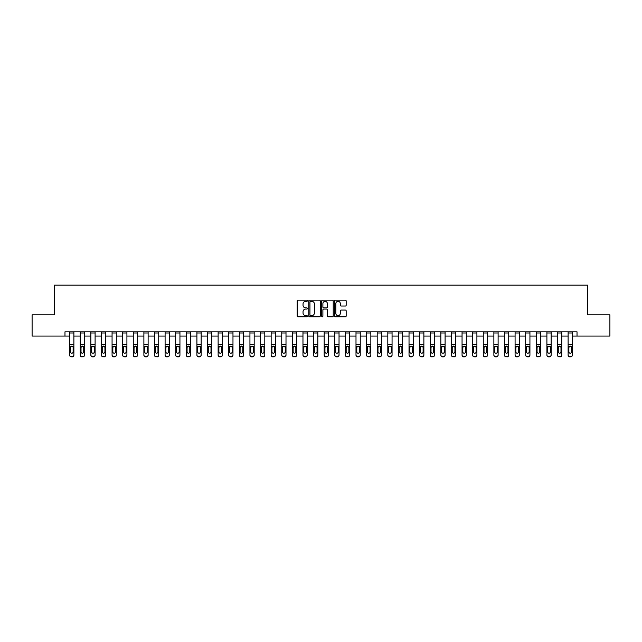 <?xml version="1.0" encoding="UTF-8"?>
<svg xmlns="http://www.w3.org/2000/svg" width="642" height="642" viewBox="0 0 642 642"><rect width="100%" height="100%" fill="white"/><g stroke="black" fill="none" stroke-linecap="round" stroke-linejoin="round"><path stroke-width="0.96" d="M307.422 300.737A0.586 0.586 0 0 0 306.844 300.159L297.992 300.159A0.835 0.835 0 0 0 297.158 300.994L297.158 315.984A0.835 0.835 0 0 0 297.992 316.811L306.844 316.811A0.586 0.586 0 0 0 307.422 316.233A0.586 0.586 0 0 0 306.844 315.647L305.696 315.647A2.664 2.664 0 0 1 303.032 312.983L303.032 311.731A2.664 2.664 0 0 1 305.696 309.067L306.844 309.067A0.586 0.586 0 0 0 307.422 308.489A0.586 0.586 0 0 0 306.844 307.903L305.696 307.903A2.664 2.664 0 0 1 303.032 305.239L303.032 303.987A2.664 2.664 0 0 1 305.696 301.323L306.844 301.323A0.586 0.586 0 0 0 307.422 300.737M345.34 306.025A0.835 0.835 0 0 0 346.174 305.199L346.174 300.994A0.835 0.835 0 0 0 345.34 300.159L335.509 300.159A0.835 0.835 0 0 0 334.683 300.994L334.683 315.984A0.835 0.835 0 0 0 335.509 316.811L345.34 316.811A0.835 0.835 0 0 0 346.174 315.984L346.174 310.897A0.835 0.835 0 0 0 345.34 310.07L341.135 310.07A0.835 0.835 0 0 0 340.3 310.897L340.3 313.416A2.231 2.231 0 0 1 338.069 315.647A2.231 2.231 0 0 1 335.846 313.416L335.846 303.554A2.231 2.231 0 0 1 338.069 301.323A2.231 2.231 0 0 1 340.3 303.554L340.3 305.199A0.835 0.835 0 0 0 341.135 306.025L345.34 306.025M64.978 336.063L32.1 336.063L32.1 314.845L54.369 314.845L54.369 285.152L587.631 285.152L587.631 314.845L609.9 314.845L609.9 336.063L577.022 336.063L577.022 331.818L64.978 331.818L64.978 336.063L69.641 336.063M320.27 300.994A0.835 0.835 0 0 0 319.435 300.159L309.613 300.159A0.835 0.835 0 0 0 308.778 300.994L308.778 315.984A0.835 0.835 0 0 0 309.613 316.811L319.435 316.811A0.835 0.835 0 0 0 320.27 315.984L320.27 300.994M322.565 300.159L332.387 300.159A0.835 0.835 0 0 1 333.222 300.994L333.222 315.984A0.835 0.835 0 0 1 332.387 316.811L328.182 316.811A0.835 0.835 0 0 1 327.348 315.984L327.348 309.901A0.835 0.835 0 0 0 326.521 309.067L323.728 309.067A0.835 0.835 0 0 0 322.894 309.901L322.894 316.233A0.586 0.586 0 0 1 322.308 316.811A0.586 0.586 0 0 1 321.73 316.233L321.73 300.994A0.835 0.835 0 0 1 322.565 300.159M73.886 336.063L80.25 336.063M84.495 336.063L90.859 336.063M95.096 336.063L101.46 336.063M105.705 336.063L112.069 336.063M116.306 336.063L122.67 336.063M126.915 336.063L133.279 336.063M137.524 336.063L143.888 336.063M148.125 336.063L154.489 336.063M158.734 336.063L165.098 336.063M169.336 336.063L175.699 336.063M179.945 336.063L186.308 336.063M190.546 336.063L196.909 336.063M201.155 336.063L207.518 336.063M211.764 336.063L218.128 336.063M222.365 336.063L228.729 336.063M232.974 336.063L239.338 336.063M243.575 336.063L249.939 336.063M254.184 336.063L260.548 336.063M264.793 336.063L271.157 336.063M275.394 336.063L281.758 336.063M286.003 336.063L292.367 336.063M296.604 336.063L302.968 336.063M307.213 336.063L313.577 336.063M317.822 336.063L324.178 336.063M328.423 336.063L334.787 336.063M339.032 336.063L345.396 336.063M349.633 336.063L355.997 336.063M360.242 336.063L366.606 336.063M370.843 336.063L377.207 336.063M381.452 336.063L387.816 336.063M392.061 336.063L398.425 336.063M402.662 336.063L409.026 336.063M413.271 336.063L419.635 336.063M423.872 336.063L430.236 336.063M434.482 336.063L440.845 336.063M445.091 336.063L451.454 336.063M455.692 336.063L462.055 336.063M466.301 336.063L472.664 336.063M476.902 336.063L483.266 336.063M487.511 336.063L493.875 336.063M498.112 336.063L504.476 336.063M508.721 336.063L515.085 336.063M519.33 336.063L525.694 336.063M529.931 336.063L536.295 336.063M540.54 336.063L546.904 336.063M551.141 336.063L557.505 336.063M561.75 336.063L568.114 336.063M572.359 336.063L577.022 336.063M310.527 301.323A0.586 0.586 0 0 0 309.942 301.909L309.942 315.062A0.586 0.586 0 0 0 310.527 315.647L311.731 315.647A2.664 2.664 0 0 0 314.403 312.983L314.403 303.987A2.664 2.664 0 0 0 311.731 301.323L310.527 301.323M327.348 303.594A2.231 2.231 0 0 0 325.125 301.363A2.231 2.231 0 0 0 322.894 303.594L322.894 307.069A0.835 0.835 0 0 0 323.728 307.903L326.521 307.903A0.835 0.835 0 0 0 327.348 307.069L327.348 303.594M69.641 331.818L69.641 354.898A1.693 1.685 -0 0 0 71.342 356.583L72.193 356.583A1.693 1.685 -0 0 0 73.886 354.898L73.886 355.162A1.693 1.685 180 0 1 72.193 356.848L72.193 356.583M73.886 347.041L73.886 355.162M73.124 351.864L73.124 347.402L73.124 351.864A1.356 1.348 180 0 1 71.768 353.212A1.356 1.348 180 0 0 73.124 351.864M70.411 352.137L70.411 351.864A1.356 1.348 180 0 0 71.768 353.212M70.411 351.864L70.556 346.776L71.768 346.038L72.971 346.776L71.768 346.038L70.411 347.29M73.886 331.818L73.886 354.898M71.342 356.583L72.193 356.848M71.342 356.848A1.693 1.685 180 0 1 69.641 355.162M73.886 346.776L72.971 346.776L73.124 347.402M80.25 347.041L80.25 354.898A1.693 1.685 -0 0 0 81.943 356.583L82.794 356.583A1.693 1.685 -0 0 0 84.495 354.898L84.495 355.162A1.693 1.685 180 0 1 82.794 356.848L82.794 356.583M83.725 352.137L83.725 351.864A1.356 1.348 180 0 1 82.369 353.212A1.356 1.348 180 0 1 81.012 351.864L81.012 347.402L81.012 351.864A1.356 1.348 180 0 0 82.369 353.212M84.495 331.818L84.495 346.776L82.369 346.038L83.725 347.29M81.165 346.776L81.012 347.402L82.369 346.038L80.25 346.776L80.25 354.898M90.859 347.041L90.859 354.898A1.693 1.685 -0 0 0 92.552 356.583L93.403 356.583A1.693 1.685 -0 0 0 95.096 354.898L95.096 355.162A1.693 1.685 180 0 1 93.403 356.848L93.403 356.583M94.334 352.137L94.334 351.864A1.356 1.348 180 0 1 92.978 353.212A1.356 1.348 180 0 1 91.621 351.864L91.621 347.402L91.621 351.864A1.356 1.348 180 0 0 92.978 353.212M95.096 331.818L95.096 346.776L92.978 346.038L94.334 347.29M91.766 346.776L91.621 347.402L92.978 346.038L90.859 346.776L90.859 354.898M101.46 347.041L101.46 354.898A1.693 1.685 -0 0 0 103.161 356.583L104.004 356.583A1.693 1.685 -0 0 0 105.705 354.898L105.705 355.162A1.693 1.685 180 0 1 104.004 356.848L104.004 356.583M104.943 352.137L104.943 351.864A1.356 1.348 180 0 1 103.579 353.212A1.356 1.348 180 0 1 102.222 351.864L102.222 347.402L102.222 351.864A1.356 1.348 180 0 0 103.579 353.212M105.705 331.818L105.705 346.776L103.579 346.038L104.943 347.29M102.375 346.776L102.222 347.402L103.579 346.038L101.46 346.776L101.46 354.898M84.495 346.776L84.495 355.162M80.25 331.818L80.25 346.776M81.943 356.583L82.794 356.848M81.943 356.848A1.693 1.685 180 0 1 80.25 355.162M83.725 347.402L83.725 351.864M95.096 346.776L95.096 355.162M90.859 331.818L90.859 346.776M92.552 356.583L93.403 356.848M92.552 356.848A1.693 1.685 180 0 1 90.859 355.162M94.334 347.402L94.334 351.864M105.705 346.776L105.705 355.162M101.46 331.818L101.46 346.776M103.161 356.583L104.004 356.848M103.161 356.848A1.693 1.685 180 0 1 101.46 355.162M104.943 347.402L104.943 351.864M112.069 347.041L112.069 354.898A1.693 1.685 -0 0 0 113.762 356.583L114.613 356.583A1.693 1.685 -0 0 0 116.306 354.898L116.306 355.162A1.693 1.685 180 0 1 114.613 356.848L114.613 356.583M115.544 352.137L115.544 351.864A1.356 1.348 180 0 1 114.188 353.212A1.356 1.348 180 0 1 112.831 351.864L112.831 347.402L112.831 351.864A1.356 1.348 180 0 0 114.188 353.212M116.306 331.818L116.306 346.776L114.188 346.038L115.544 347.29M112.984 346.776L112.831 347.402L114.188 346.038L112.069 346.776L112.069 354.898M116.306 346.776L116.306 355.162M112.069 331.818L112.069 346.776M113.762 356.583L114.613 356.848M113.762 356.848A1.693 1.685 180 0 1 112.069 355.162M115.544 347.402L115.544 351.864M122.67 347.041L122.67 354.898A1.693 1.685 -0 0 0 124.371 356.583L125.222 356.583A1.693 1.685 -0 0 0 126.915 354.898L126.915 355.162A1.693 1.685 180 0 1 125.222 356.848L125.222 356.583M126.153 352.137L126.153 351.864A1.356 1.348 180 0 1 124.797 353.212A1.356 1.348 180 0 1 123.433 351.864L123.433 347.402L123.433 351.864A1.356 1.348 180 0 0 124.797 353.212M126.915 331.818L126.915 346.776L124.797 346.038L126.153 347.29M123.585 346.776L123.433 347.402L124.797 346.038L122.67 346.776L122.67 354.898M133.279 347.041L133.279 354.898A1.693 1.685 -0 0 0 134.972 356.583L135.823 356.583A1.693 1.685 -0 0 0 137.524 354.898L137.524 355.162A1.693 1.685 180 0 1 135.823 356.848L135.823 356.583M136.754 352.137L136.754 351.864A1.356 1.348 180 0 1 135.398 353.212A1.356 1.348 180 0 1 134.042 351.864L134.042 347.402L134.042 351.864A1.356 1.348 180 0 0 135.398 353.212M137.524 331.818L137.524 346.776L135.398 346.038L136.754 347.29M134.194 346.776L134.042 347.402L135.398 346.038L133.279 346.776L133.279 354.898M143.888 347.041L143.888 354.898A1.693 1.685 -0 0 0 145.582 356.583L146.432 356.583A1.693 1.685 -0 0 0 148.125 354.898L148.125 355.162A1.693 1.685 180 0 1 146.432 356.848L146.432 356.583M147.363 352.137L147.363 351.864A1.356 1.348 180 0 1 146.007 353.212A1.356 1.348 180 0 1 144.651 351.864L144.651 347.402L144.651 351.864A1.356 1.348 180 0 0 146.007 353.212M148.125 331.818L148.125 346.776L146.007 346.038L147.363 347.29M144.795 346.776L144.651 347.402L146.007 346.038L143.888 346.776L143.888 354.898M154.489 347.041L154.489 354.898A1.693 1.685 -0 0 0 156.191 356.583L157.033 356.583A1.693 1.685 -0 0 0 158.734 354.898L158.734 355.162A1.693 1.685 180 0 1 157.033 356.848L157.033 356.583M157.972 352.137L157.972 351.864A1.356 1.348 180 0 1 156.608 353.212A1.356 1.348 180 0 1 155.252 351.864L155.252 347.402L155.252 351.864A1.356 1.348 180 0 0 156.608 353.212M158.734 331.818L158.734 346.776L156.608 346.038L157.972 347.29M155.404 346.776L155.252 347.402L156.608 346.038L154.489 346.776L154.489 354.898M165.098 347.041L165.098 354.898A1.693 1.685 -0 0 0 166.792 356.583L167.642 356.583A1.693 1.685 -0 0 0 169.336 354.898L169.336 355.162A1.693 1.685 180 0 1 167.642 356.848L167.642 356.583M168.573 352.137L168.573 351.864A1.356 1.348 180 0 1 167.217 353.212A1.356 1.348 180 0 1 165.861 351.864L165.861 347.402L165.861 351.864A1.356 1.348 180 0 0 167.217 353.212M169.336 331.818L169.336 346.776L167.217 346.038L168.573 347.29M166.013 346.776L165.861 347.402L167.217 346.038L165.098 346.776L165.098 354.898M126.915 346.776L126.915 355.162M122.67 331.818L122.67 346.776M124.371 356.583L125.222 356.848M124.371 356.848A1.693 1.685 180 0 1 122.67 355.162M126.153 347.402L126.153 351.864M137.524 346.776L137.524 355.162M133.279 331.818L133.279 346.776M134.972 356.583L135.823 356.848M134.972 356.848A1.693 1.685 180 0 1 133.279 355.162M136.754 347.402L136.754 351.864M148.125 346.776L148.125 355.162M143.888 331.818L143.888 346.776M145.582 356.583L146.432 356.848M145.582 356.848A1.693 1.685 180 0 1 143.888 355.162M147.363 347.402L147.363 351.864M158.734 346.776L158.734 355.162M154.489 331.818L154.489 346.776M156.191 356.583L157.033 356.848M156.191 356.848A1.693 1.685 180 0 1 154.489 355.162M157.972 347.402L157.972 351.864M169.336 346.776L169.336 355.162M165.098 331.818L165.098 346.776M166.792 356.583L167.642 356.848M166.792 356.848A1.693 1.685 180 0 1 165.098 355.162M168.573 347.402L168.573 351.864M175.699 347.041L175.699 354.898A1.693 1.685 -0 0 0 177.401 356.583L178.243 356.583A1.693 1.685 -0 0 0 179.945 354.898L179.945 355.162A1.693 1.685 180 0 1 178.243 356.848L178.243 356.583M179.182 352.137L179.182 351.864A1.356 1.348 180 0 1 177.826 353.212A1.356 1.348 180 0 1 176.462 351.864L176.462 347.402L176.462 351.864A1.356 1.348 180 0 0 177.826 353.212M179.945 331.818L179.945 346.776L177.826 346.038L179.182 347.29M176.614 346.776L176.462 347.402L177.826 346.038L175.699 346.776L175.699 354.898M179.945 346.776L179.945 355.162M175.699 331.818L175.699 346.776M177.401 356.583L178.243 356.848M177.401 356.848A1.693 1.685 180 0 1 175.699 355.162M179.182 347.402L179.182 351.864M186.308 347.041L186.308 354.898A1.693 1.685 -0 0 0 188.002 356.583L188.852 356.583A1.693 1.685 -0 0 0 190.546 354.898L190.546 355.162A1.693 1.685 180 0 1 188.852 356.848L188.852 356.583M189.783 352.137L189.783 351.864A1.356 1.348 180 0 1 188.427 353.212A1.356 1.348 180 0 1 187.071 351.864L187.071 347.402L187.071 351.864A1.356 1.348 180 0 0 188.427 353.212M190.546 331.818L190.546 346.776L188.427 346.038L189.783 347.29M187.223 346.776L187.071 347.402L188.427 346.038L186.308 346.776L186.308 354.898M190.546 346.776L190.546 355.162M186.308 331.818L186.308 346.776M188.002 356.583L188.852 356.848M188.002 356.848A1.693 1.685 180 0 1 186.308 355.162M189.783 347.402L189.783 351.864M196.909 347.041L196.909 354.898A1.693 1.685 -0 0 0 198.611 356.583L199.461 356.583A1.693 1.685 -0 0 0 201.155 354.898L201.155 355.162A1.693 1.685 180 0 1 199.461 356.848L199.461 356.583M200.392 352.137L200.392 351.864A1.356 1.348 180 0 1 199.036 353.212A1.356 1.348 180 0 1 197.68 351.864L197.68 347.402L197.68 351.864A1.356 1.348 180 0 0 199.036 353.212M201.155 331.818L201.155 346.776L199.036 346.038L200.392 347.29M197.824 346.776L197.68 347.402L199.036 346.038L196.909 346.776L196.909 354.898M201.155 346.776L201.155 355.162M196.909 331.818L196.909 346.776M198.611 356.583L199.461 356.848M198.611 356.848A1.693 1.685 180 0 1 196.909 355.162M200.392 347.402L200.392 351.864M207.518 347.041L207.518 354.898A1.693 1.685 -0 0 0 209.212 356.583L210.062 356.583A1.693 1.685 -0 0 0 211.764 354.898L211.764 355.162A1.693 1.685 180 0 1 210.062 356.848L210.062 356.583M211.001 352.137L211.001 351.864A1.356 1.348 180 0 1 209.637 353.212A1.356 1.348 180 0 1 208.281 351.864L208.281 347.402L208.281 351.864A1.356 1.348 180 0 0 209.637 353.212M211.764 331.818L211.764 346.776L209.637 346.038L211.001 347.29M208.433 346.776L208.281 347.402L209.637 346.038L207.518 346.776L207.518 354.898M211.764 346.776L211.764 355.162M207.518 331.818L207.518 346.776M209.212 356.583L210.062 356.848M209.212 356.848A1.693 1.685 180 0 1 207.518 355.162M211.001 347.402L211.001 351.864M218.128 347.041L218.128 354.898A1.693 1.685 -0 0 0 219.821 356.583L220.671 356.583A1.693 1.685 -0 0 0 222.365 354.898L222.365 355.162A1.693 1.685 180 0 1 220.671 356.848L220.671 356.583M221.602 352.137L221.602 351.864A1.356 1.348 180 0 1 220.246 353.212A1.356 1.348 180 0 1 218.89 351.864L218.89 347.402L218.89 351.864A1.356 1.348 180 0 0 220.246 353.212M222.365 331.818L222.365 346.776L220.246 346.038L221.602 347.29M219.034 346.776L218.89 347.402L220.246 346.038L218.128 346.776L218.128 354.898M222.365 346.776L222.365 355.162M218.128 331.818L218.128 346.776M219.821 356.583L220.671 356.848M219.821 356.848A1.693 1.685 180 0 1 218.128 355.162M221.602 347.402L221.602 351.864M228.729 347.041L228.729 354.898A1.693 1.685 -0 0 0 230.43 356.583L231.272 356.583A1.693 1.685 -0 0 0 232.974 354.898L232.974 355.162A1.693 1.685 180 0 1 231.272 356.848L231.272 356.583M232.211 352.137L232.211 351.864A1.356 1.348 180 0 1 230.855 353.212A1.356 1.348 180 0 1 229.491 351.864L229.491 347.402L229.491 351.864A1.356 1.348 180 0 0 230.855 353.212M232.974 331.818L232.974 346.776L230.855 346.038L232.211 347.29M229.643 346.776L229.491 347.402L230.855 346.038L228.729 346.776L228.729 354.898M232.974 346.776L232.974 355.162M228.729 331.818L228.729 346.776M230.43 356.583L231.272 356.848M230.43 356.848A1.693 1.685 180 0 1 228.729 355.162M232.211 347.402L232.211 351.864M239.338 347.041L239.338 354.898A1.693 1.685 -0 0 0 241.031 356.583L241.882 356.583A1.693 1.685 -0 0 0 243.575 354.898L243.575 355.162A1.693 1.685 180 0 1 241.882 356.848L241.882 356.583M242.812 352.137L242.812 351.864A1.356 1.348 180 0 1 241.456 353.212A1.356 1.348 180 0 1 240.1 351.864L240.1 347.402L240.1 351.864A1.356 1.348 180 0 0 241.456 353.212M243.575 331.818L243.575 346.776L241.456 346.038L242.812 347.29M240.252 346.776L240.1 347.402L241.456 346.038L239.338 346.776L239.338 354.898M249.939 347.041L249.939 354.898A1.693 1.685 -0 0 0 251.64 356.583L252.491 356.583A1.693 1.685 -0 0 0 254.184 354.898L254.184 355.162A1.693 1.685 180 0 1 252.491 356.848L252.491 356.583M253.421 352.137L253.421 351.864A1.356 1.348 180 0 1 252.065 353.212A1.356 1.348 180 0 1 250.709 351.864L250.709 347.402L250.709 351.864A1.356 1.348 180 0 0 252.065 353.212M254.184 331.818L254.184 346.776L252.065 346.038L253.421 347.29M250.853 346.776L250.709 347.402L252.065 346.038L249.939 346.776L249.939 354.898M260.548 347.041L260.548 354.898A1.693 1.685 -0 0 0 262.241 356.583L263.092 356.583A1.693 1.685 -0 0 0 264.793 354.898L264.793 355.162A1.693 1.685 180 0 1 263.092 356.848L263.092 356.583M264.022 352.137L264.022 351.864A1.356 1.348 180 0 1 262.666 353.212A1.356 1.348 180 0 1 261.31 351.864L261.31 347.402L261.31 351.864A1.356 1.348 180 0 0 262.666 353.212M264.793 331.818L264.793 346.776L262.666 346.038L264.022 347.29M261.463 346.776L261.31 347.402L262.666 346.038L260.548 346.776L260.548 354.898M271.157 347.041L271.157 354.898A1.693 1.685 -0 0 0 272.85 356.583L273.701 356.583A1.693 1.685 -0 0 0 275.394 354.898L275.394 355.162A1.693 1.685 180 0 1 273.701 356.848L273.701 356.583M274.632 352.137L274.632 351.864A1.356 1.348 180 0 1 273.275 353.212A1.356 1.348 180 0 1 271.919 351.864L271.919 347.402L271.919 351.864A1.356 1.348 180 0 0 273.275 353.212M275.394 331.818L275.394 346.776L273.275 346.038L274.632 347.29M272.064 346.776L271.919 347.402L273.275 346.038L271.157 346.776L271.157 354.898M281.758 347.041L281.758 354.898A1.693 1.685 -0 0 0 283.459 356.583L284.302 356.583A1.693 1.685 -0 0 0 286.003 354.898L286.003 355.162A1.693 1.685 180 0 1 284.302 356.848L284.302 356.583M285.241 352.137L285.241 351.864A1.356 1.348 180 0 1 283.876 353.212A1.356 1.348 180 0 1 282.52 351.864L282.52 347.402L282.52 351.864A1.356 1.348 180 0 0 283.876 353.212M286.003 331.818L286.003 346.776L283.876 346.038L285.241 347.29M282.673 346.776L282.52 347.402L283.876 346.038L281.758 346.776L281.758 354.898M292.367 347.041L292.367 354.898A1.693 1.685 -0 0 0 294.06 356.583L294.911 356.583A1.693 1.685 -0 0 0 296.604 354.898L296.604 355.162A1.693 1.685 180 0 1 294.911 356.848L294.911 356.583M295.842 352.137L295.842 351.864A1.356 1.348 180 0 1 294.485 353.212A1.356 1.348 180 0 1 293.129 351.864L293.129 347.402L293.129 351.864A1.356 1.348 180 0 0 294.485 353.212M296.604 331.818L296.604 346.776L294.485 346.038L295.842 347.29M293.282 346.776L293.129 347.402L294.485 346.038L292.367 346.776L292.367 354.898M302.968 347.041L302.968 354.898A1.693 1.685 -0 0 0 304.669 356.583L305.512 356.583A1.693 1.685 -0 0 0 307.213 354.898L307.213 355.162A1.693 1.685 180 0 1 305.512 356.848L305.512 356.583M306.451 352.137L306.451 351.864A1.356 1.348 180 0 1 305.094 353.212A1.356 1.348 180 0 1 303.73 351.864L303.73 347.402L303.73 351.864A1.356 1.348 180 0 0 305.094 353.212M307.213 331.818L307.213 346.776L305.094 346.038L306.451 347.29M303.883 346.776L303.73 347.402L305.094 346.038L302.968 346.776L302.968 354.898M313.577 347.041L313.577 354.898A1.693 1.685 -0 0 0 315.27 356.583L316.121 356.583A1.693 1.685 -0 0 0 317.822 354.898L317.822 355.162A1.693 1.685 180 0 1 316.121 356.848L316.121 356.583M317.052 352.137L317.052 351.864A1.356 1.348 180 0 1 315.695 353.212A1.356 1.348 180 0 1 314.339 351.864L314.339 347.402L314.339 351.864A1.356 1.348 180 0 0 315.695 353.212M317.822 331.818L317.822 346.776L315.695 346.038L317.052 347.29M314.492 346.776L314.339 347.402L315.695 346.038L313.577 346.776L313.577 354.898M324.178 347.041L324.178 354.898A1.693 1.685 -0 0 0 325.879 356.583L326.73 356.583A1.693 1.685 -0 0 0 328.423 354.898L328.423 355.162A1.693 1.685 180 0 1 326.73 356.848L326.73 356.583M327.661 352.137L327.661 351.864A1.356 1.348 180 0 1 326.305 353.212A1.356 1.348 180 0 1 324.948 351.864L324.948 347.402L324.948 351.864A1.356 1.348 180 0 0 326.305 353.212M328.423 331.818L328.423 346.776L326.305 346.038L327.661 347.29M325.093 346.776L324.948 347.402L326.305 346.038L324.178 346.776L324.178 354.898M334.787 347.041L334.787 354.898A1.693 1.685 -0 0 0 336.488 356.583L337.331 356.583A1.693 1.685 -0 0 0 339.032 354.898L339.032 355.162A1.693 1.685 180 0 1 337.331 356.848L337.331 356.583M338.27 352.137L338.27 351.864A1.356 1.348 180 0 1 336.906 353.212A1.356 1.348 180 0 1 335.549 351.864L335.549 347.402L335.549 351.864A1.356 1.348 180 0 0 336.906 353.212M339.032 331.818L339.032 346.776L336.906 346.038L338.27 347.29M335.702 346.776L335.549 347.402L336.906 346.038L334.787 346.776L334.787 354.898M345.396 347.041L345.396 354.898A1.693 1.685 -0 0 0 347.089 356.583L347.94 356.583A1.693 1.685 -0 0 0 349.633 354.898L349.633 355.162A1.693 1.685 180 0 1 347.94 356.848L347.94 356.583M348.871 352.137L348.871 351.864A1.356 1.348 180 0 1 347.515 353.212A1.356 1.348 180 0 1 346.158 351.864L346.158 347.402L346.158 351.864A1.356 1.348 180 0 0 347.515 353.212M349.633 331.818L349.633 346.776L347.515 346.038L348.871 347.29M346.311 346.776L346.158 347.402L347.515 346.038L345.396 346.776L345.396 354.898M355.997 347.041L355.997 354.898A1.693 1.685 -0 0 0 357.698 356.583L358.541 356.583A1.693 1.685 -0 0 0 360.242 354.898L360.242 355.162A1.693 1.685 180 0 1 358.541 356.848L358.541 356.583M359.48 352.137L359.48 351.864A1.356 1.348 180 0 1 358.124 353.212A1.356 1.348 180 0 1 356.759 351.864L356.759 347.402L356.759 351.864A1.356 1.348 180 0 0 358.124 353.212M360.242 331.818L360.242 346.776L358.124 346.038L359.48 347.29M356.912 346.776L356.759 347.402L358.124 346.038L355.997 346.776L355.997 354.898M366.606 347.041L366.606 354.898A1.693 1.685 -0 0 0 368.299 356.583L369.15 356.583A1.693 1.685 -0 0 0 370.843 354.898L370.843 355.162A1.693 1.685 180 0 1 369.15 356.848L369.15 356.583M370.081 352.137L370.081 351.864A1.356 1.348 180 0 1 368.725 353.212A1.356 1.348 180 0 1 367.368 351.864L367.368 347.402L367.368 351.864A1.356 1.348 180 0 0 368.725 353.212M370.843 331.818L370.843 346.776L368.725 346.038L370.081 347.29M367.521 346.776L367.368 347.402L368.725 346.038L366.606 346.776L366.606 354.898M377.207 347.041L377.207 354.898A1.693 1.685 -0 0 0 378.908 356.583L379.759 356.583A1.693 1.685 -0 0 0 381.452 354.898L381.452 355.162A1.693 1.685 180 0 1 379.759 356.848L379.759 356.583M380.69 352.137L380.69 351.864A1.356 1.348 180 0 1 379.334 353.212A1.356 1.348 180 0 1 377.978 351.864L377.978 347.402L377.978 351.864A1.356 1.348 180 0 0 379.334 353.212M381.452 331.818L381.452 346.776L379.334 346.038L380.69 347.29M378.122 346.776L377.978 347.402L379.334 346.038L377.207 346.776L377.207 354.898M387.816 347.041L387.816 354.898A1.693 1.685 -0 0 0 389.509 356.583L390.36 356.583A1.693 1.685 -0 0 0 392.061 354.898L392.061 355.162A1.693 1.685 180 0 1 390.36 356.848L390.36 356.583M391.291 352.137L391.291 351.864A1.356 1.348 180 0 1 389.935 353.212A1.356 1.348 180 0 1 388.579 351.864L388.579 347.402L388.579 351.864A1.356 1.348 180 0 0 389.935 353.212M392.061 331.818L392.061 346.776L389.935 346.038L391.291 347.29M388.731 346.776L388.579 347.402L389.935 346.038L387.816 346.776L387.816 354.898M398.425 347.041L398.425 354.898A1.693 1.685 -0 0 0 400.118 356.583L400.969 356.583A1.693 1.685 -0 0 0 402.662 354.898L402.662 355.162A1.693 1.685 180 0 1 400.969 356.848L400.969 356.583M401.9 352.137L401.9 351.864A1.356 1.348 180 0 1 400.544 353.212A1.356 1.348 180 0 1 399.188 351.864L399.188 347.402L399.188 351.864A1.356 1.348 180 0 0 400.544 353.212M402.662 331.818L402.662 346.776L400.544 346.038L401.9 347.29M399.332 346.776L399.188 347.402L400.544 346.038L398.425 346.776L398.425 354.898M409.026 347.041L409.026 354.898A1.693 1.685 -0 0 0 410.728 356.583L411.57 356.583A1.693 1.685 -0 0 0 413.271 354.898L413.271 355.162A1.693 1.685 180 0 1 411.57 356.848L411.57 356.583M412.509 352.137L412.509 351.864A1.356 1.348 180 0 1 411.145 353.212A1.356 1.348 180 0 1 409.789 351.864L409.789 347.402L409.789 351.864A1.356 1.348 180 0 0 411.145 353.212M413.271 331.818L413.271 346.776L411.145 346.038L412.509 347.29M409.941 346.776L409.789 347.402L411.145 346.038L409.026 346.776L409.026 354.898M419.635 347.041L419.635 354.898A1.693 1.685 -0 0 0 421.329 356.583L422.179 356.583A1.693 1.685 -0 0 0 423.872 354.898L423.872 355.162A1.693 1.685 180 0 1 422.179 356.848L422.179 356.583M423.11 352.137L423.11 351.864A1.356 1.348 180 0 1 421.754 353.212A1.356 1.348 180 0 1 420.398 351.864L420.398 347.402L420.398 351.864A1.356 1.348 180 0 0 421.754 353.212M423.872 331.818L423.872 346.776L421.754 346.038L423.11 347.29M420.55 346.776L420.398 347.402L421.754 346.038L419.635 346.776L419.635 354.898M243.575 346.776L243.575 355.162M239.338 331.818L239.338 346.776M241.031 356.583L241.882 356.848M241.031 356.848A1.693 1.685 180 0 1 239.338 355.162M242.812 347.402L242.812 351.864M254.184 346.776L254.184 355.162M249.939 331.818L249.939 346.776M251.64 356.583L252.491 356.848M251.64 356.848A1.693 1.685 180 0 1 249.939 355.162M253.421 347.402L253.421 351.864M264.793 346.776L264.793 355.162M260.548 331.818L260.548 346.776M262.241 356.583L263.092 356.848M262.241 356.848A1.693 1.685 180 0 1 260.548 355.162M264.022 347.402L264.022 351.864M275.394 346.776L275.394 355.162M271.157 331.818L271.157 346.776M272.85 356.583L273.701 356.848M272.85 356.848A1.693 1.685 180 0 1 271.157 355.162M274.632 347.402L274.632 351.864M286.003 346.776L286.003 355.162M281.758 331.818L281.758 346.776M283.459 356.583L284.302 356.848M283.459 356.848A1.693 1.685 180 0 1 281.758 355.162M285.241 347.402L285.241 351.864M296.604 346.776L296.604 355.162M292.367 331.818L292.367 346.776M294.06 356.583L294.911 356.848M294.06 356.848A1.693 1.685 180 0 1 292.367 355.162M295.842 347.402L295.842 351.864M307.213 346.776L307.213 355.162M302.968 331.818L302.968 346.776M304.669 356.583L305.512 356.848M304.669 356.848A1.693 1.685 180 0 1 302.968 355.162M306.451 347.402L306.451 351.864M317.822 346.776L317.822 355.162M313.577 331.818L313.577 346.776M315.27 356.583L316.121 356.848M315.27 356.848A1.693 1.685 180 0 1 313.577 355.162M317.052 347.402L317.052 351.864M328.423 346.776L328.423 355.162M324.178 331.818L324.178 346.776M325.879 356.583L326.73 356.848M325.879 356.848A1.693 1.685 180 0 1 324.178 355.162M327.661 347.402L327.661 351.864M339.032 346.776L339.032 355.162M334.787 331.818L334.787 346.776M336.488 356.583L337.331 356.848M336.488 356.848A1.693 1.685 180 0 1 334.787 355.162M338.27 347.402L338.27 351.864M349.633 346.776L349.633 355.162M345.396 331.818L345.396 346.776M347.089 356.583L347.94 356.848M347.089 356.848A1.693 1.685 180 0 1 345.396 355.162M348.871 347.402L348.871 351.864M360.242 346.776L360.242 355.162M355.997 331.818L355.997 346.776M357.698 356.583L358.541 356.848M357.698 356.848A1.693 1.685 180 0 1 355.997 355.162M359.48 347.402L359.48 351.864M370.843 346.776L370.843 355.162M366.606 331.818L366.606 346.776M368.299 356.583L369.15 356.848M368.299 356.848A1.693 1.685 180 0 1 366.606 355.162M370.081 347.402L370.081 351.864M381.452 346.776L381.452 355.162M377.207 331.818L377.207 346.776M378.908 356.583L379.759 356.848M378.908 356.848A1.693 1.685 180 0 1 377.207 355.162M380.69 347.402L380.69 351.864M392.061 346.776L392.061 355.162M387.816 331.818L387.816 346.776M389.509 356.583L390.36 356.848M389.509 356.848A1.693 1.685 180 0 1 387.816 355.162M391.291 347.402L391.291 351.864M402.662 346.776L402.662 355.162M398.425 331.818L398.425 346.776M400.118 356.583L400.969 356.848M400.118 356.848A1.693 1.685 180 0 1 398.425 355.162M401.9 347.402L401.9 351.864M413.271 346.776L413.271 355.162M409.026 331.818L409.026 346.776M410.728 356.583L411.57 356.848M410.728 356.848A1.693 1.685 180 0 1 409.026 355.162M412.509 347.402L412.509 351.864M423.872 346.776L423.872 355.162M419.635 331.818L419.635 346.776M421.329 356.583L422.179 356.848M421.329 356.848A1.693 1.685 180 0 1 419.635 355.162M423.11 347.402L423.11 351.864M430.236 347.041L430.236 354.898A1.693 1.685 -0 0 0 431.938 356.583L432.788 356.583A1.693 1.685 -0 0 0 434.482 354.898L434.482 355.162A1.693 1.685 180 0 1 432.788 356.848L432.788 356.583M433.719 352.137L433.719 351.864A1.356 1.348 180 0 1 432.363 353.212A1.356 1.348 180 0 1 430.999 351.864L430.999 347.402L430.999 351.864A1.356 1.348 180 0 0 432.363 353.212M434.482 331.818L434.482 346.776L432.363 346.038L433.719 347.29M431.151 346.776L430.999 347.402L432.363 346.038L430.236 346.776L430.236 354.898M434.482 346.776L434.482 355.162M430.236 331.818L430.236 346.776M431.938 356.583L432.788 356.848M431.938 356.848A1.693 1.685 180 0 1 430.236 355.162M433.719 347.402L433.719 351.864M440.845 347.041L440.845 354.898A1.693 1.685 -0 0 0 442.539 356.583L443.389 356.583A1.693 1.685 -0 0 0 445.091 354.898L445.091 355.162A1.693 1.685 180 0 1 443.389 356.848L443.389 356.583M444.32 352.137L444.32 351.864A1.356 1.348 180 0 1 442.964 353.212A1.356 1.348 180 0 1 441.608 351.864L441.608 347.402L441.608 351.864A1.356 1.348 180 0 0 442.964 353.212M445.091 331.818L445.091 346.776L442.964 346.038L444.32 347.29M441.76 346.776L441.608 347.402L442.964 346.038L440.845 346.776L440.845 354.898M445.091 346.776L445.091 355.162M440.845 331.818L440.845 346.776M442.539 356.583L443.389 356.848M442.539 356.848A1.693 1.685 180 0 1 440.845 355.162M444.32 347.402L444.32 351.864M451.454 347.041L451.454 354.898A1.693 1.685 -0 0 0 453.148 356.583L453.998 356.583A1.693 1.685 -0 0 0 455.692 354.898L455.692 355.162A1.693 1.685 180 0 1 453.998 356.848L453.998 356.583M454.929 352.137L454.929 351.864A1.356 1.348 180 0 1 453.573 353.212A1.356 1.348 180 0 1 452.217 351.864L452.217 347.402L452.217 351.864A1.356 1.348 180 0 0 453.573 353.212M455.692 331.818L455.692 346.776L453.573 346.038L454.929 347.29M452.361 346.776L452.217 347.402L453.573 346.038L451.454 346.776L451.454 354.898M455.692 346.776L455.692 355.162M451.454 331.818L451.454 346.776M453.148 356.583L453.998 356.848M453.148 356.848A1.693 1.685 180 0 1 451.454 355.162M454.929 347.402L454.929 351.864M462.055 347.041L462.055 354.898A1.693 1.685 -0 0 0 463.757 356.583L464.599 356.583A1.693 1.685 -0 0 0 466.301 354.898L466.301 355.162A1.693 1.685 180 0 1 464.599 356.848L464.599 356.583M465.538 352.137L465.538 351.864A1.356 1.348 180 0 1 464.174 353.212A1.356 1.348 180 0 1 462.818 351.864L462.818 347.402L462.818 351.864A1.356 1.348 180 0 0 464.174 353.212M466.301 331.818L466.301 346.776L464.174 346.038L465.538 347.29M462.97 346.776L462.818 347.402L464.174 346.038L462.055 346.776L462.055 354.898M466.301 346.776L466.301 355.162M462.055 331.818L462.055 346.776M463.757 356.583L464.599 356.848M463.757 356.848A1.693 1.685 180 0 1 462.055 355.162M465.538 347.402L465.538 351.864M472.664 347.041L472.664 354.898A1.693 1.685 -0 0 0 474.358 356.583L475.208 356.583A1.693 1.685 -0 0 0 476.902 354.898L476.902 355.162A1.693 1.685 180 0 1 475.208 356.848L475.208 356.583M476.139 352.137L476.139 351.864A1.356 1.348 180 0 1 474.783 353.212A1.356 1.348 180 0 1 473.427 351.864L473.427 347.402L473.427 351.864A1.356 1.348 180 0 0 474.783 353.212M476.902 331.818L476.902 346.776L474.783 346.038L476.139 347.29M473.579 346.776L473.427 347.402L474.783 346.038L472.664 346.776L472.664 354.898M476.902 346.776L476.902 355.162M472.664 331.818L472.664 346.776M474.358 356.583L475.208 356.848M474.358 356.848A1.693 1.685 180 0 1 472.664 355.162M476.139 347.402L476.139 351.864M483.266 347.041L483.266 354.898A1.693 1.685 -0 0 0 484.967 356.583L485.809 356.583A1.693 1.685 -0 0 0 487.511 354.898L487.511 355.162A1.693 1.685 180 0 1 485.809 356.848L485.809 356.583M486.748 352.137L486.748 351.864A1.356 1.348 180 0 1 485.392 353.212A1.356 1.348 180 0 1 484.028 351.864L484.028 347.402L484.028 351.864A1.356 1.348 180 0 0 485.392 353.212M487.511 331.818L487.511 346.776L485.392 346.038L486.748 347.29M484.18 346.776L484.028 347.402L485.392 346.038L483.266 346.776L483.266 354.898M487.511 346.776L487.511 355.162M483.266 331.818L483.266 346.776M484.967 356.583L485.809 356.848M484.967 356.848A1.693 1.685 180 0 1 483.266 355.162M486.748 347.402L486.748 351.864M493.875 347.041L493.875 354.898A1.693 1.685 -0 0 0 495.568 356.583L496.418 356.583A1.693 1.685 -0 0 0 498.112 354.898L498.112 355.162A1.693 1.685 180 0 1 496.418 356.848L496.418 356.583M497.349 352.137L497.349 351.864A1.356 1.348 180 0 1 495.993 353.212A1.356 1.348 180 0 1 494.637 351.864L494.637 347.402L494.637 351.864A1.356 1.348 180 0 0 495.993 353.212M498.112 331.818L498.112 346.776L495.993 346.038L497.349 347.29M494.789 346.776L494.637 347.402L495.993 346.038L493.875 346.776L493.875 354.898M498.112 346.776L498.112 355.162M493.875 331.818L493.875 346.776M495.568 356.583L496.418 356.848M495.568 356.848A1.693 1.685 180 0 1 493.875 355.162M497.349 347.402L497.349 351.864M504.476 347.041L504.476 354.898A1.693 1.685 -0 0 0 506.177 356.583L507.028 356.583A1.693 1.685 -0 0 0 508.721 354.898L508.721 355.162A1.693 1.685 180 0 1 507.028 356.848L507.028 356.583M507.958 352.137L507.958 351.864A1.356 1.348 180 0 1 506.602 353.212A1.356 1.348 180 0 1 505.246 351.864L505.246 347.402L505.246 351.864A1.356 1.348 180 0 0 506.602 353.212M508.721 331.818L508.721 346.776L506.602 346.038L507.958 347.29M505.39 346.776L505.246 347.402L506.602 346.038L504.476 346.776L504.476 354.898M508.721 346.776L508.721 355.162M504.476 331.818L504.476 346.776M506.177 356.583L507.028 356.848M506.177 356.848A1.693 1.685 180 0 1 504.476 355.162M507.958 347.402L507.958 351.864M515.085 347.041L515.085 354.898A1.693 1.685 -0 0 0 516.778 356.583L517.629 356.583A1.693 1.685 -0 0 0 519.33 354.898L519.33 355.162A1.693 1.685 180 0 1 517.629 356.848L517.629 356.583M518.567 352.137L518.567 351.864A1.356 1.348 180 0 1 517.203 353.212A1.356 1.348 180 0 1 515.847 351.864L515.847 347.402L515.847 351.864A1.356 1.348 180 0 0 517.203 353.212M519.33 331.818L519.33 346.776L517.203 346.038L518.567 347.29M515.999 346.776L515.847 347.402L517.203 346.038L515.085 346.776L515.085 354.898M519.33 346.776L519.33 355.162M515.085 331.818L515.085 346.776M516.778 356.583L517.629 356.848M516.778 356.848A1.693 1.685 180 0 1 515.085 355.162M518.567 347.402L518.567 351.864M525.694 347.041L525.694 354.898A1.693 1.685 -0 0 0 527.387 356.583L528.238 356.583A1.693 1.685 -0 0 0 529.931 354.898L529.931 355.162A1.693 1.685 180 0 1 528.238 356.848L528.238 356.583M529.168 352.137L529.168 351.864A1.356 1.348 180 0 1 527.812 353.212A1.356 1.348 180 0 1 526.456 351.864L526.456 347.402L526.456 351.864A1.356 1.348 180 0 0 527.812 353.212M529.931 331.818L529.931 346.776L527.812 346.038L529.168 347.29M526.601 346.776L526.456 347.402L527.812 346.038L525.694 346.776L525.694 354.898M529.931 346.776L529.931 355.162M525.694 331.818L525.694 346.776M527.387 356.583L528.238 356.848M527.387 356.848A1.693 1.685 180 0 1 525.694 355.162M529.168 347.402L529.168 351.864M536.295 347.041L536.295 354.898A1.693 1.685 -0 0 0 537.996 356.583L538.839 356.583A1.693 1.685 -0 0 0 540.54 354.898L540.54 355.162A1.693 1.685 180 0 1 538.839 356.848L538.839 356.583M539.778 352.137L539.778 351.864A1.356 1.348 180 0 1 538.421 353.212A1.356 1.348 180 0 1 537.057 351.864L537.057 347.402L537.057 351.864A1.356 1.348 180 0 0 538.421 353.212M540.54 331.818L540.54 346.776L538.421 346.038L539.778 347.29M537.21 346.776L537.057 347.402L538.421 346.038L536.295 346.776L536.295 354.898M546.904 347.041L546.904 354.898A1.693 1.685 -0 0 0 548.597 356.583L549.448 356.583A1.693 1.685 -0 0 0 551.141 354.898L551.141 355.162A1.693 1.685 180 0 1 549.448 356.848L549.448 356.583M550.379 352.137L550.379 351.864A1.356 1.348 180 0 1 549.022 353.212A1.356 1.348 180 0 1 547.666 351.864L547.666 347.402L547.666 351.864A1.356 1.348 180 0 0 549.022 353.212M551.141 331.818L551.141 346.776L549.022 346.038L550.379 347.29M547.819 346.776L547.666 347.402L549.022 346.038L546.904 346.776L546.904 354.898M557.505 347.041L557.505 354.898A1.693 1.685 -0 0 0 559.206 356.583L560.057 356.583A1.693 1.685 -0 0 0 561.75 354.898L561.75 355.162A1.693 1.685 180 0 1 560.057 356.848L560.057 356.583M560.988 352.137L560.988 351.864A1.356 1.348 180 0 1 559.631 353.212A1.356 1.348 180 0 1 558.275 351.864L558.275 347.402L558.275 351.864A1.356 1.348 180 0 0 559.631 353.212M561.75 331.818L561.75 346.776L559.631 346.038L560.988 347.29M558.42 346.776L558.275 347.402L559.631 346.038L557.505 346.776L557.505 354.898M568.114 347.041L568.114 354.898A1.693 1.685 -0 0 0 569.807 356.583L570.658 356.583A1.693 1.685 -0 0 0 572.359 354.898L572.359 355.162A1.693 1.685 180 0 1 570.658 356.848L570.658 356.583M571.589 352.137L571.589 351.864A1.356 1.348 180 0 1 570.232 353.212A1.356 1.348 180 0 1 568.876 351.864L568.876 347.402L568.876 351.864A1.356 1.348 180 0 0 570.232 353.212M572.359 331.818L572.359 346.776L570.232 346.038L571.589 347.29M569.029 346.776L568.876 347.402L570.232 346.038L568.114 346.776L568.114 354.898M540.54 346.776L540.54 355.162M536.295 331.818L536.295 346.776M537.996 356.583L538.839 356.848M537.996 356.848A1.693 1.685 180 0 1 536.295 355.162M539.778 347.402L539.778 351.864M551.141 346.776L551.141 355.162M546.904 331.818L546.904 346.776M548.597 356.583L549.448 356.848M548.597 356.848A1.693 1.685 180 0 1 546.904 355.162M550.379 347.402L550.379 351.864M561.75 346.776L561.75 355.162M557.505 331.818L557.505 346.776M559.206 356.583L560.057 356.848M559.206 356.848A1.693 1.685 180 0 1 557.505 355.162M560.988 347.402L560.988 351.864M572.359 346.776L572.359 355.162M568.114 331.818L568.114 346.776M569.807 356.583L570.658 356.848M569.807 356.848A1.693 1.685 180 0 1 568.114 355.162M571.589 347.402L571.589 351.864M69.641 346.776L70.556 346.776M69.641 344.577L73.886 344.577M69.641 332.981L73.886 332.981M80.25 344.577L84.495 344.577M80.25 332.981L84.495 332.981M90.859 344.577L95.096 344.577M90.859 332.981L95.096 332.981M101.46 344.577L105.705 344.577M101.46 332.981L105.705 332.981M112.069 344.577L116.306 344.577M112.069 332.981L116.306 332.981M122.67 344.577L126.915 344.577M122.67 332.981L126.915 332.981M133.279 344.577L137.524 344.577M133.279 332.981L137.524 332.981M143.888 344.577L148.125 344.577M143.888 332.981L148.125 332.981M154.489 344.577L158.734 344.577M154.489 332.981L158.734 332.981M165.098 344.577L169.336 344.577M165.098 332.981L169.336 332.981M175.699 344.577L179.945 344.577M175.699 332.981L179.945 332.981M186.308 344.577L190.546 344.577M186.308 332.981L190.546 332.981M196.909 344.577L201.155 344.577M196.909 332.981L201.155 332.981M207.518 344.577L211.764 344.577M207.518 332.981L211.764 332.981M218.128 344.577L222.365 344.577M218.128 332.981L222.365 332.981M228.729 344.577L232.974 344.577M228.729 332.981L232.974 332.981M239.338 344.577L243.575 344.577M239.338 332.981L243.575 332.981M249.939 344.577L254.184 344.577M249.939 332.981L254.184 332.981M260.548 344.577L264.793 344.577M260.548 332.981L264.793 332.981M271.157 344.577L275.394 344.577M271.157 332.981L275.394 332.981M281.758 344.577L286.003 344.577M281.758 332.981L286.003 332.981M292.367 344.577L296.604 344.577M292.367 332.981L296.604 332.981M302.968 344.577L307.213 344.577M302.968 332.981L307.213 332.981M313.577 344.577L317.822 344.577M313.577 332.981L317.822 332.981M324.178 344.577L328.423 344.577M324.178 332.981L328.423 332.981M334.787 344.577L339.032 344.577M334.787 332.981L339.032 332.981M345.396 344.577L349.633 344.577M345.396 332.981L349.633 332.981M355.997 344.577L360.242 344.577M355.997 332.981L360.242 332.981M366.606 344.577L370.843 344.577M366.606 332.981L370.843 332.981M377.207 344.577L381.452 344.577M377.207 332.981L381.452 332.981M387.816 344.577L392.061 344.577M387.816 332.981L392.061 332.981M398.425 344.577L402.662 344.577M398.425 332.981L402.662 332.981M409.026 344.577L413.271 344.577M409.026 332.981L413.271 332.981M419.635 344.577L423.872 344.577M419.635 332.981L423.872 332.981M430.236 344.577L434.482 344.577M430.236 332.981L434.482 332.981M440.845 344.577L445.091 344.577M440.845 332.981L445.091 332.981M451.454 344.577L455.692 344.577M451.454 332.981L455.692 332.981M462.055 344.577L466.301 344.577M462.055 332.981L466.301 332.981M472.664 344.577L476.902 344.577M472.664 332.981L476.902 332.981M483.266 344.577L487.511 344.577M483.266 332.981L487.511 332.981M493.875 344.577L498.112 344.577M493.875 332.981L498.112 332.981M504.476 344.577L508.721 344.577M504.476 332.981L508.721 332.981M515.085 344.577L519.33 344.577M515.085 332.981L519.33 332.981M525.694 344.577L529.931 344.577M525.694 332.981L529.931 332.981M536.295 344.577L540.54 344.577M536.295 332.981L540.54 332.981M546.904 344.577L551.141 344.577M546.904 332.981L551.141 332.981M557.505 344.577L561.75 344.577M557.505 332.981L561.75 332.981M568.114 344.577L572.359 344.577M568.114 332.981L572.359 332.981"/></g></svg>
